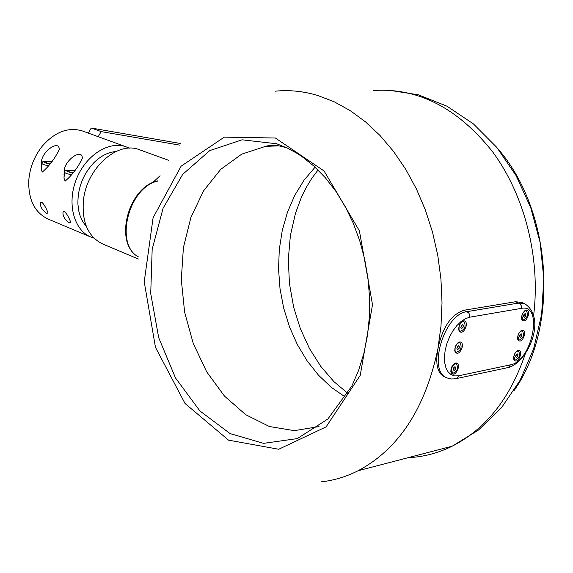 <?xml version="1.0" encoding="UTF-8"?>
<svg xmlns="http://www.w3.org/2000/svg" width="573" height="573" viewBox="0 0 573 573"><rect width="100%" height="100%" fill="white"/><g stroke="black" fill="none" stroke-linecap="round" stroke-linejoin="round"><path stroke-width="0.86" d="M515.922 354.981L517.09 353.777L517.935 354.422L517.627 356.263L516.466 357.459L515.614 356.821L515.922 354.981M516.072 354.83L516.058 355.647L517.627 356.263M516.875 353.999L517.935 354.422M513.874 356.427L514.998 360.188C519.288 358.311 520.47 355.267 518.536 351.048C516.416 350.941 514.862 352.732 513.874 356.427M513.637 358.87L514.812 360.102M518.379 350.998L516.688 351.099M520.528 355.074C520.979 351.536 520.091 349.974 517.856 350.389C514.404 352.853 513.129 356.134 514.038 360.238C516.481 362.251 518.644 360.524 520.528 355.074M524.481 335.083C524.94 331.473 524.03 329.89 521.767 330.334C518.321 332.82 517.068 336.122 518.013 340.226C520.456 342.239 522.612 340.52 524.481 335.083M462.268 346.987C462.698 343.198 461.652 341.565 459.145 342.081C455.542 344.588 454.21 347.976 455.148 352.23C457.848 354.594 460.226 352.846 462.268 346.987M528.464 314.964C528.922 311.297 527.998 309.692 525.699 310.151C522.261 312.672 521.029 315.981 522.003 320.092C524.453 322.105 526.608 320.393 528.464 314.964M458.328 367.88C458.751 364.163 457.734 362.544 455.263 363.038C451.646 365.517 450.292 368.883 451.195 373.145C453.888 375.501 456.266 373.746 458.328 367.88M466.236 325.965C466.666 322.105 465.605 320.443 463.056 320.98C459.46 323.53 458.149 326.932 459.131 331.187C461.838 333.55 464.209 331.81 466.236 325.965M517.598 338.851L518.787 340.09M522.304 330.936L520.592 331.058M517.856 336.208L518.973 340.176C523.278 338.263 524.438 335.205 522.469 330.986C520.399 330.857 518.859 332.598 517.856 336.208M519.904 334.868L521.079 333.722L521.903 334.439L521.552 336.294L520.377 337.447L519.553 336.731L519.904 334.868M520.019 334.754L519.976 335.692L521.552 336.294M520.785 334.009L521.903 334.439M454.726 350.655L456.094 352.237M459.904 342.697L457.82 342.905M455.098 347.897L455.077 350.762L456.294 352.331C460.971 350.447 462.232 347.252 460.062 342.754C457.884 342.532 456.23 344.251 455.098 347.897M457.333 346.686L458.615 345.583L459.467 346.443L459.045 348.398L457.755 349.501L456.903 348.649L457.333 346.686M457.605 346.45L457.44 347.761L459.045 348.398M457.44 347.761L457.046 347.983M458.207 345.934L459.467 346.443M521.58 318.71L522.791 319.956M526.25 310.745L524.517 310.888M521.838 315.945L522.984 320.042C527.296 318.094 528.435 315.014 526.415 310.795C524.374 310.666 522.855 312.385 521.838 315.945M523.894 314.663L525.076 313.546L525.885 314.298L525.52 316.174L524.338 317.299L523.529 316.54L523.894 314.663M524.001 314.563L523.937 315.587L525.52 316.174M524.732 313.868L525.885 314.298M458.694 329.597L460.09 331.201M463.829 321.596L461.716 321.833M459.08 326.682L459.03 329.654L460.291 331.287C464.982 329.36 466.214 326.152 463.994 321.646C461.859 321.424 460.219 323.1 459.08 326.682M461.315 325.557L462.604 324.497L463.442 325.414L462.984 327.384L461.695 328.444L460.857 327.534L461.315 325.557M461.594 325.328L461.372 326.753L462.984 327.384M461.372 326.753L460.986 326.968M462.117 324.898L463.442 325.414M447.09 377.901L444.276 376.733C437.407 373.181 435.272 363.919 437.872 348.95C442.299 327.727 450.887 314.849 463.65 310.308L515.442 301.749L521.272 302.322M160.075 175.732L152.64 182.658M139.798 149.868L139.325 149.696C117.623 140.765 86.788 167.896 83.479 200.041C81.645 222.202 88.12 236.878 102.889 244.069L138.387 259.053M115.882 151.53C108.111 152.225 100.791 155.935 93.929 162.653C82.97 174.35 77.627 188.18 77.907 204.138L78.788 211.043L80.227 216.136L82.884 221.823L86.408 226.571M129.276 148.185L126.067 146.81C108.806 140.442 85.391 155.491 76.18 179.686C66.74 203.795 74.039 230.489 91.179 237.179L93.958 238.124M82.813 131.11L82.354 130.938C68.201 126.776 54.829 131.869 42.23 146.215C34.129 156.508 29.631 168.161 28.729 181.183C28.442 200.206 34.967 212.855 48.304 219.13L90.606 236.936M42.273 172.093C49.35 165.998 55.015 158.42 59.284 149.374C59.048 138.795 40.361 152.898 41.557 162.847L41.17 169.214L42.273 172.093M65.129 181.125C72.313 175.03 78.043 167.395 82.326 158.227C82.304 147.311 63.216 161.364 64.405 171.47L63.975 178.103L65.129 181.125M69.419 222.904C65.193 219.975 63.03 216.651 62.93 212.934C63.875 207.225 70.672 220.648 70.543 222.338L69.419 222.904M46.771 213.443C42.581 210.52 40.418 207.197 40.289 203.487C41.249 198.014 47.924 211.272 47.846 212.905L46.771 213.443M88.314 133.101L91.236 128.023L180.653 143.529M98.219 136.696L101.149 131.589L91.236 128.023M101.149 131.589L179.421 145.076M46.298 163.019L46.47 161.607L51.427 162.095M50.138 163.806L47.767 163.592L44.622 162.367L46.47 161.607M69.111 171.893L69.283 170.468L74.476 170.99M73.165 172.738L70.708 172.516L67.485 171.263L69.283 170.468M74.239 171.306L74.289 170.919M450.836 369.907L450.937 370.402M456.309 363.791L454.74 363.74L453.723 364.335L451.495 367.594L451.066 369.112L451.309 372.264L452.434 373.274M451.424 369.256L452.634 373.367C457.297 371.526 458.579 368.353 456.466 363.848C454.196 363.647 452.512 365.452 451.424 369.256M453.651 367.866L454.919 366.67L455.829 367.415L455.463 369.356L454.196 370.545L453.286 369.807L453.651 367.866M453.479 368.797L453.938 367.594M453.945 367.594L453.451 368.919M453.744 368.647L455.463 369.356M454.647 366.935L455.829 367.415M458.715 375.781L510.371 364.851C532.202 361.534 543.849 303.468 521.48 308.353L469.788 317.184L465.455 318.645L461.036 321.532L456.753 325.7L452.842 330.95L449.497 337.01L446.897 343.556L445.185 350.261L444.44 356.764L444.698 362.73L445.944 367.859L448.107 371.891L451.066 374.62L454.661 375.938L458.715 375.781L456.788 378.502L455.7 378.746M510.371 364.851L508.459 367.486L507.341 367.723M521.022 302.229L524.238 303.411C547.523 317.736 527.905 362.423 508.459 367.486L455.277 378.817L451.409 378.982L447.413 378.037C426.892 372.121 444.111 313.653 467.11 311.633L518.859 303.01L524.56 303.532M515.442 301.749L520.263 303.962L521.38 305.989L521.48 308.353M463.65 310.308L468.542 312.622L469.681 314.735L469.788 317.184M321.467 481.807C334.052 480.41 346.257 476.722 358.089 470.741C398.643 449.153 425.238 408.556 437.872 348.95L440.988 326.152L442.019 302.723L440.945 279.022L437.779 255.422L432.558 232.294L425.381 209.997L416.37 188.868L405.684 169.228L393.493 151.358L380.021 135.493L365.481 121.841L350.103 110.553L334.123 101.75L317.786 95.49C303.497 91.222 289.386 89.782 275.448 91.171M525.369 353.577C510.342 398.113 485.954 428.984 452.204 446.181C438.008 453.164 423.332 456.989 408.177 457.669M157.496 181.125C128.373 187.622 114.314 244.664 138.53 256.962M48.676 165.74C43.999 164.952 41.736 164.064 41.901 163.076C44.114 161.736 39.451 160.791 51.634 161.815M51.606 161.844C41.836 161.192 41.256 161.966 49.872 164.165M71.668 174.708C66.862 173.898 64.548 172.974 64.72 171.943C63.553 170.238 66.876 169.83 74.691 170.704M74.662 170.733C64.642 170.031 64.047 170.818 72.886 173.103M373.059 90.541C417.803 87.404 457.691 107.874 492.716 151.952C524.696 195.329 540.618 257.871 533.685 314.971M498.238 149.159C552.365 211.63 559.47 327.119 513.852 390.858M345.526 397.189L331.409 387.427L318.516 375.208L307.099 360.825L297.373 344.617L289.53 326.954L283.714 308.21L280.025 288.778L278.542 269.052L279.295 249.448L282.281 230.36L287.46 212.203L294.744 195.364L304.012 180.23L315.1 167.158M275.348 138.007L224.301 137.14L181.111 166.177L153.091 217.747L144.224 281.794L155.462 347.338L185.043 403.485L228.512 440.136L278.714 449.261L326.109 426.878L360.238 375.358L372.514 304.693L359.4 230.84L324.089 170.998L275.348 138.007M276.666 143.759L242.035 139.819L209.761 150.599L182.723 174.335L163.061 208.314L152.174 249.255L150.72 293.598L158.707 337.705L175.517 377.972L199.941 410.977L230.117 433.611L263.58 443.359L297.294 438.596L327.878 419.006L351.908 385.894L358.626 370.337L363.855 353.455L367.465 335.499L369.384 316.769L369.564 297.588L367.988 278.285L364.679 259.182L359.694 240.624L353.133 222.918L345.111 206.359L335.785 191.217L325.335 177.737L313.947 166.106L301.828 156.479L296.563 153.07L287.61 148.199L276.666 143.759M276.587 145.528L265.464 146.387L241.691 154.166L220.691 169.379L203.501 190.938L190.895 217.511L183.403 247.622L181.297 279.703L184.628 312.163L193.223 343.399L206.703 371.87L224.473 396.086L245.71 414.687L269.389 426.513L294.286 430.652L319.018 426.57M513.802 359.257L514.038 360.238M517.025 350.948L517.856 350.389M517.77 339.245L518.013 340.226M520.936 330.9L521.767 330.334M454.948 351.22L455.148 352.23M458.314 342.661L459.145 342.081M459.704 342.611L460.062 342.754M521.759 319.111L522.003 320.092M524.868 310.724L525.699 310.151M450.758 370.939L451.195 373.145M453.522 364.235L455.263 363.038M458.923 330.177L459.131 331.187M462.225 321.575L463.056 320.98M463.636 321.51L463.994 321.646M388.831 90.197L418.405 94.824L446.983 106.198L473.441 123.933L496.784 147.376L516.144 175.689L530.784 207.82L540.138 242.565L543.806 278.578L541.621 314.477L533.621 348.85L520.062 380.372L501.439 407.797L478.498 430.029L452.204 446.181L358.089 470.741M138.53 256.976C113.246 243.654 127.98 186.956 157.604 180.889M139.325 149.696L168.691 160.325M126.067 146.81L82.354 130.938M62.93 212.934L63.044 211.989M40.289 203.487L40.397 202.584M41.557 162.847L41.149 166.263M64.405 171.47L63.961 175.052M41.163 169.157L41.858 163.434M63.968 177.981L64.67 172.323M318.044 169.973L311.827 178.31L306.204 187.572L301.24 197.678L295.482 213.242L290.375 235.553L288.319 259.189L289.415 283.363L293.648 307.207L300.338 328.616L309.463 348.534L320.765 366.369L333.88 381.604L347.832 393.386M278.836 145.836L265.464 146.387C271.05 144.69 277.626 145.048 285.196 147.469M452.813 365.065L453.272 364.75M456.108 363.697L456.466 363.848"/></g></svg>
